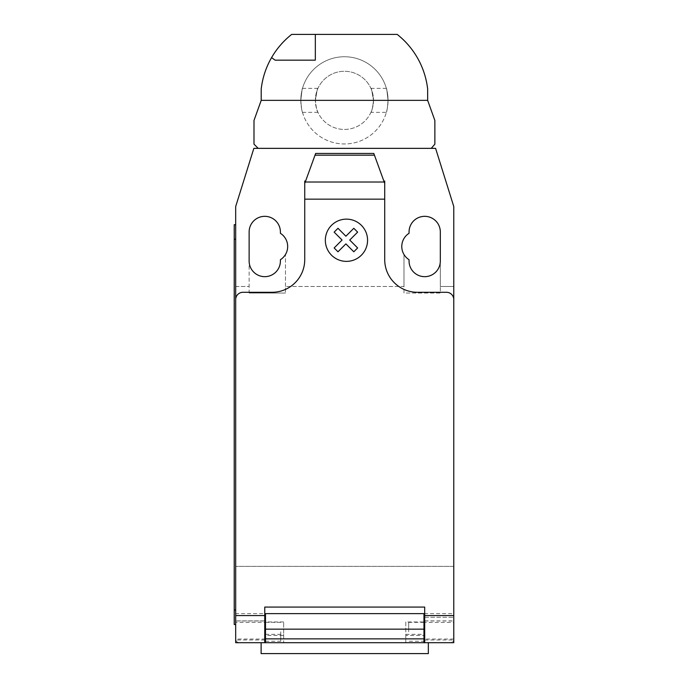 <?xml version="1.0" encoding="UTF-8"?>
<svg xmlns="http://www.w3.org/2000/svg" width="688" height="688" viewBox="0 0 688 688"><rect width="100%" height="100%" fill="white"/><g stroke="black" fill="none" stroke-linecap="round" stroke-linejoin="round"><path stroke-width="0.52" stroke-dasharray="3.44 2.58" d="M300.811 100.353A43.619 43.619 0 0 0 344.43 143.973A43.619 43.619 0 0 0 388.049 100.353A43.619 43.619 0 0 1 344.43 143.973A43.619 43.619 0 0 1 300.811 100.353C301.361 107.646 301.929 111.645 302.496 112.35C301.929 111.645 301.361 107.646 300.811 100.353C302.634 84.882 302.634 84.882 300.811 100.353C302.634 84.882 302.634 84.882 300.811 100.353A43.619 43.619 0 0 1 344.43 56.743A43.619 43.619 0 0 1 388.049 100.353C387.499 107.646 386.94 111.645 386.364 112.35C386.94 111.645 387.499 107.646 388.049 100.353C386.226 84.882 386.226 84.882 388.049 100.353C386.226 84.882 386.226 84.882 388.049 100.353A43.619 43.619 0 0 0 344.43 56.743A43.619 43.619 0 0 0 300.811 100.353M370.918 112.35C371.812 111.654 372.681 107.655 373.507 100.353C372.681 107.655 371.812 111.654 370.918 112.35L386.364 112.35M373.507 100.353A29.077 29.077 0 0 1 344.43 129.439A29.077 29.077 0 0 1 315.353 100.353C316.188 107.655 317.048 111.654 317.942 112.35C317.048 111.654 316.188 107.655 315.353 100.353A29.077 29.077 0 0 0 344.43 129.439A29.077 29.077 0 0 0 373.507 100.353C370.72 84.882 370.72 84.882 373.507 100.353C370.72 84.882 370.72 84.882 373.507 100.353A29.077 29.077 0 0 0 344.43 71.277A29.077 29.077 0 0 0 315.353 100.353C318.14 84.882 318.14 84.882 315.353 100.353C318.14 84.882 318.14 84.882 315.353 100.353A29.077 29.077 0 0 1 344.43 71.277A29.077 29.077 0 0 1 373.507 100.353M271.571 57.629L275.123 60.166L315.328 60.166L315.328 34.4M291.678 34.4A81.27 81.27 0 0 0 261.208 89.027L261.208 100.353L253.992 120.46L253.992 144.162L258.189 148.359L431.264 148.359L434.868 144.162L434.868 120.46L427.652 100.353L427.652 89.027A81.27 81.27 0 0 0 397.182 34.4L291.678 34.4M261.113 653.6L428.34 653.6M283.662 635.428L283.662 642.695L265.491 642.695L283.662 642.695L283.662 621.978L283.662 635.428L265.491 635.428L265.491 621.978L265.491 642.695L428.34 642.695L261.113 642.695L264.76 642.695L264.76 622.339L235.683 622.425L235.683 613.619L235.683 639.057A3.638 3.638 0 0 0 239.321 642.695L264.76 642.695L235.683 642.695L235.683 622.425M280.756 631.79L280.756 641.242L280.756 631.79M408.698 631.79L408.698 622.339L408.698 631.79M424.694 639.978L453.77 639.978L453.77 642.695L424.694 642.695L424.694 607.074L264.76 607.074L264.76 613.619L235.683 613.619M384.712 183.412L383.25 179.396L384.712 183.412L384.712 206.52L384.712 183.412L373.808 153.45M383.861 181.073L384.712 181.073L384.712 259.591A32.714 32.714 0 0 0 417.427 292.297L446.503 292.297A7.267 7.267 0 0 1 453.77 299.572L453.77 616.491M424.694 617.248L453.77 617.248L423.963 617.248L423.963 613.619L265.491 613.619L265.491 635.428M424.694 642.695L450.133 642.695C452.343 642.472 453.555 641.268 453.77 639.057L453.77 566.362L235.683 566.362L235.683 639.057C235.907 641.268 237.111 642.472 239.321 642.695L450.133 642.695A3.638 3.638 0 0 0 453.77 639.057L453.77 613.619L424.694 613.619M423.963 621.978L423.963 642.695L423.963 621.978L405.791 621.978L405.791 642.695L423.963 642.695L423.963 617.248M453.77 613.619L453.77 622.425L424.694 622.425M405.791 621.978L405.791 635.428L423.963 635.428M264.76 617.248L265.491 617.248M264.76 613.619L264.76 622.425M423.963 642.695L405.791 642.695L405.791 635.428M235.683 624.523L234.23 624.523L234.23 609.981L235.683 609.981L235.683 624.523L235.683 224.692L235.683 239.235L234.23 239.235L234.23 609.981M234.23 239.235L234.23 224.692L235.683 224.692M235.683 607.074L235.683 299.572A7.267 7.267 0 0 1 242.95 292.297L272.035 292.297A32.714 32.714 0 0 0 304.741 259.591L304.741 181.073L305.592 181.073L315.646 153.45M304.741 191.986L304.741 206.52L304.741 191.986M304.741 183.412L305.592 181.073M383.25 179.396L374.676 155.841M285.477 286.483L285.477 254.465L285.477 293.028L285.477 286.483L403.976 286.483L403.976 293.028L440.32 293.028L440.32 286.483L453.77 286.483L453.77 206.52L435.599 148.359L253.855 148.359L235.683 206.52L235.683 566.362L453.77 566.362L453.77 286.483L440.32 286.483L440.32 231.959A15.626 15.626 0 0 0 424.694 216.333A15.626 15.626 0 0 0 409.059 231.959L409.059 233.292A15.626 15.626 0 0 0 403.976 254.465L403.976 286.483L285.477 286.483M249.133 293.028L285.477 293.028L249.133 293.028L249.133 261.044A15.626 15.626 0 0 0 264.76 276.671A15.626 15.626 0 0 0 280.394 261.044L280.394 259.711A15.626 15.626 0 0 0 280.394 233.292L280.394 231.959A15.626 15.626 0 0 0 264.76 216.333A15.626 15.626 0 0 0 249.133 231.959L249.133 293.028M235.683 286.483L249.133 286.483L235.683 286.483M409.059 259.711A15.626 15.626 0 0 1 403.976 254.465L403.976 293.028L440.32 293.028L440.32 261.044A15.626 15.626 0 0 1 424.694 276.671A15.626 15.626 0 0 1 409.059 261.044L409.059 259.711M427.652 100.353L261.208 100.353M264.76 639.978L235.683 639.978M424.694 620.886L453.77 620.886M424.694 620.98L453.77 620.98M405.791 634.327L423.963 634.327M265.491 634.327L283.662 634.327M264.76 620.886L235.683 620.886M235.683 620.98L264.76 620.98M265.491 639.057L235.683 639.057M453.77 639.057L423.963 639.057M317.942 112.35L302.496 112.35M386.364 88.365L370.918 88.365M317.942 88.365L302.496 88.365M265.491 641.242L280.756 641.242M408.698 622.339L424.694 622.339M424.694 641.242L408.698 641.242M283.662 621.978L265.491 621.978M265.491 622.339L280.756 622.339"/><path stroke-width="1.03" d="M315.328 60.166L275.123 60.166L271.571 57.629A81.27 81.27 0 0 1 291.678 34.4L315.328 34.4L315.328 60.166M315.328 34.4L397.182 34.4A81.27 81.27 0 0 1 427.652 89.027L427.652 100.353L434.868 120.46L434.868 144.162L431.264 148.359L258.189 148.359L253.992 144.162L253.992 120.46L261.208 100.353L261.208 89.027A81.27 81.27 0 0 1 271.571 57.629M261.113 642.695L261.113 653.6L428.34 653.6L428.34 642.695M453.77 622.425L453.77 639.978M305.257 182.01L315.646 153.45L373.808 153.45L384.712 183.412L384.712 199.15L304.741 199.15L304.741 183.412L305.257 182.01L384.196 182.01M374.427 155.17L315.027 155.17M315.646 153.45L373.808 153.45M384.712 183.412L384.712 181.073L383.861 181.073M384.712 199.15L384.712 259.591A32.714 32.714 0 0 0 417.427 292.297L446.503 292.297A7.267 7.267 0 0 1 453.77 299.572L453.77 615.562L424.694 615.562L424.694 642.695L453.77 642.695L453.77 615.562M453.77 299.572L453.77 206.52L435.599 148.359L253.855 148.359L235.683 206.52L235.683 299.572A7.267 7.267 0 0 1 242.95 292.297L272.035 292.297A32.714 32.714 0 0 0 304.741 259.591L304.741 199.15M235.683 299.572L235.683 615.562L264.76 615.562L264.76 607.074L424.694 607.074L424.694 615.562M423.963 617.248L424.694 617.248M423.963 629.159L423.963 613.619L265.491 613.619L265.491 638.868L423.963 638.868L423.963 629.159L265.491 629.159M264.76 617.248L265.491 617.248M265.491 638.868L265.491 642.695L423.963 642.695L423.963 638.868M235.683 615.562L235.683 642.695L264.76 642.695L264.76 615.562M264.76 642.695L265.491 642.695L264.76 642.695M423.963 642.695L424.694 642.695M234.23 609.981L234.23 239.235L235.683 239.235L235.683 609.981L234.23 609.981L234.23 624.523L235.683 624.523M235.683 224.692L234.23 224.692L234.23 239.235M305.592 181.073L304.741 181.073L304.741 183.412M409.059 233.292A15.626 15.626 0 0 0 409.059 259.711L409.059 261.044A15.626 15.626 0 0 0 424.694 276.671A15.626 15.626 0 0 0 440.32 261.044L440.32 231.959A15.626 15.626 0 0 0 424.694 216.333A15.626 15.626 0 0 0 409.059 231.959L409.059 233.292M280.394 259.711A15.626 15.626 0 0 0 280.394 233.292L280.394 231.959A15.626 15.626 0 0 0 264.76 216.333A15.626 15.626 0 0 0 249.133 231.959L249.133 261.044A15.626 15.626 0 0 0 264.76 276.671A15.626 15.626 0 0 0 280.394 261.044L280.394 259.711M261.208 100.353L427.652 100.353M357.631 247.955L353.804 251.791L345.892 243.879L337.989 251.791L334.144 247.955L342.056 240.035L334.144 232.131L337.989 228.296L345.892 236.208L353.804 228.296L357.631 232.131L349.728 240.035L357.631 247.955M367.573 240.258A21.122 21.122 0 0 0 335.899 221.966A21.122 21.122 0 0 0 335.899 258.55A21.122 21.122 0 0 0 367.573 240.258M424.694 613.619L423.963 613.619M423.963 620.886L424.694 620.886M265.491 613.619L264.76 613.619M265.491 620.886L264.76 620.886M264.76 641.242L265.491 641.242M423.963 622.339L424.694 622.339M424.694 641.242L423.963 641.242M264.76 622.339L265.491 622.339"/></g></svg>
